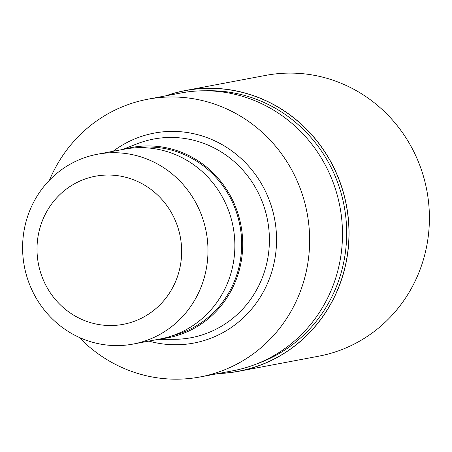 <?xml version="1.0" encoding="UTF-8"?>
<svg xmlns="http://www.w3.org/2000/svg" width="452" height="452" viewBox="0 0 452 452"><rect width="100%" height="100%" fill="white"/><g stroke="black" fill="none" stroke-linecap="round" stroke-linejoin="round"><path stroke-width="0.68" d="M166.392 95.717A142.792 136.843 79.3 0 1 337.198 175.15A142.792 136.843 79.3 0 1 277.172 357.362A142.792 136.843 79.3 0 1 218.768 373.437A142.792 136.843 79.3 0 0 277.172 357.362A142.792 136.843 79.3 0 0 337.198 175.156A142.792 136.843 79.3 0 0 166.398 95.717M205.931 90.779A140.408 134.555 79.3 0 1 341.785 195.586A140.408 134.555 79.3 0 1 276.082 355.249A140.408 134.555 79.3 0 1 257.391 363.634M122.334 149.55L137.222 143.764A101.078 96.864 79.3 0 1 153.663 139.058A101.078 96.864 79.3 0 1 263.685 205.7A101.078 96.864 79.3 0 1 218.587 327.875A101.078 96.864 79.3 0 1 191.128 337.712A101.078 96.864 79.3 0 1 174.105 339.316L158.132 339.356M124.972 149.053A96.847 92.813 79.3 0 1 235.972 207.897A96.847 92.813 79.3 0 1 194.015 328.406A96.847 92.813 79.3 0 1 160.765 338.853M97.389 154.251L124.277 149.183A96.575 92.553 79.3 0 1 229.396 212.852A96.575 92.553 79.3 0 1 186.314 329.593A96.575 92.553 79.3 0 1 160.076 338.989L133.187 344.057A96.575 92.553 79.3 0 1 28.069 280.387A96.575 92.553 79.3 0 1 71.15 163.647A96.575 92.553 79.3 0 1 97.389 154.251A96.575 92.553 79.3 0 1 202.507 217.926A96.575 92.553 79.3 0 1 159.42 334.666A96.575 92.553 79.3 0 1 133.187 344.057M74.896 183.563A75.354 72.213 79.3 0 1 172.93 215.48A75.354 72.213 79.3 0 1 143.764 316.999A75.354 72.213 79.3 0 1 45.731 285.076A75.354 72.213 79.3 0 1 74.896 183.563M49.483 180.178A141.306 135.419 79.3 0 1 109.44 112.966A141.306 135.419 79.3 0 1 147.827 99.22A141.306 135.419 79.3 0 1 301.637 192.382A141.306 135.419 79.3 0 1 238.594 363.193A141.306 135.419 79.3 0 1 200.202 376.94A141.306 135.419 79.3 0 1 79.128 337.361M147.827 99.22L180.676 93.027A141.306 135.419 79.3 0 1 334.486 186.19A141.306 135.419 79.3 0 1 271.443 357.001A141.306 135.419 79.3 0 1 233.051 370.747L200.202 376.94M165.816 95.83A142.883 136.928 79.3 0 1 185.433 90.524A142.883 136.928 79.3 0 1 340.961 184.727A142.883 136.928 79.3 0 1 277.212 357.442A142.883 136.928 79.3 0 1 238.396 371.341A142.883 136.928 79.3 0 1 218.192 373.55M185.433 90.524L265.787 75.371A142.883 136.928 79.3 0 1 421.309 169.568A142.883 136.928 79.3 0 1 357.566 342.288A142.883 136.928 79.3 0 1 318.745 356.187L238.396 371.341M113.096 151.29A106.836 102.384 79.3 0 1 125.193 143.487A106.836 102.384 79.3 0 1 264.183 188.744A106.836 102.384 79.3 0 1 222.836 332.672A106.836 102.384 79.3 0 1 148.889 341.096M137.363 147.708A95.767 91.773 79.3 0 1 237.13 214.372A95.767 91.773 79.3 0 1 193.524 327.446A95.767 91.773 79.3 0 1 172.8 335.593"/></g></svg>
